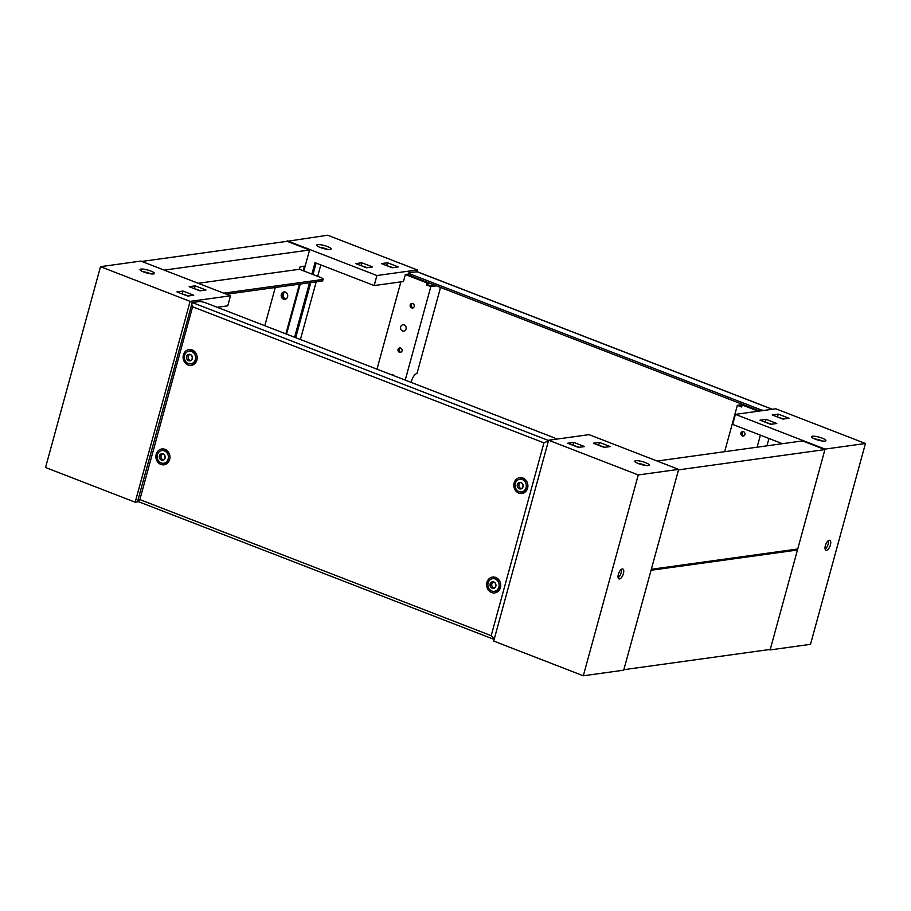 <?xml version="1.0" encoding="UTF-8"?>
<svg xmlns="http://www.w3.org/2000/svg" width="911" height="911" viewBox="0 0 911 911"><rect width="100%" height="100%" fill="white"/><g stroke="black" fill="none" stroke-linecap="round" stroke-linejoin="round"><path stroke-width="1.37" d="M192.323 358.683A3.405 2.995 -97.9 0 0 186.584 356.463A3.405 2.995 -97.9 0 0 192.323 358.683M184.58 355.415A6.388 5.614 82.1 0 1 189.089 351.168A6.388 5.614 82.1 0 1 195.341 359.583A6.388 5.614 82.1 0 1 190.843 363.831A6.388 5.614 82.1 0 1 184.58 355.415M165.13 458.085A3.405 2.995 -97.9 0 0 159.391 455.864A3.405 2.995 -97.9 0 0 165.13 458.085M157.387 454.828A6.388 5.614 82.1 0 1 161.885 450.581A6.388 5.614 82.1 0 1 168.148 458.996A6.388 5.614 82.1 0 1 163.638 463.243A6.388 5.614 82.1 0 1 157.387 454.828M495.857 586.183A3.405 2.995 -97.9 0 0 490.118 583.962A3.405 2.995 -97.9 0 0 495.857 586.183M488.114 582.915A6.388 5.614 82.1 0 1 492.623 578.667A6.388 5.614 82.1 0 1 498.875 587.083A6.388 5.614 82.1 0 1 494.366 591.33A6.388 5.614 82.1 0 1 488.114 582.915M523.051 486.77A3.405 2.995 -97.9 0 0 517.311 484.55A3.405 2.995 -97.9 0 0 523.051 486.77M515.307 483.502A6.388 5.614 82.1 0 1 519.817 479.266A6.388 5.614 82.1 0 1 526.068 487.67A6.388 5.614 82.1 0 1 521.57 491.917A6.388 5.614 82.1 0 1 515.307 483.502M186.766 356.531A3.2 2.801 -97.9 0 0 192.141 358.615A3.2 2.801 -97.9 0 0 186.766 356.531M189.795 354.425A3.2 2.801 -97.9 0 0 190.638 360.505M159.573 455.944A3.2 2.801 -97.9 0 0 164.948 458.017A3.2 2.801 -97.9 0 0 159.573 455.944M162.602 453.826A3.2 2.801 -97.9 0 0 163.445 459.918M490.3 584.031A3.2 2.801 -97.9 0 0 495.675 586.115A3.2 2.801 -97.9 0 0 490.3 584.031M493.329 581.924A3.2 2.801 -97.9 0 0 494.172 588.005M517.494 484.618A3.2 2.801 -97.9 0 0 522.868 486.702A3.2 2.801 -97.9 0 0 517.494 484.618M520.523 482.511A3.2 2.801 -97.9 0 0 521.365 488.603M196.935 359.811A6.616 5.808 82.1 0 1 190.843 363.831L192.358 363.614A6.388 5.614 -97.9 0 0 196.856 359.378A6.388 5.614 -97.9 0 0 190.604 350.963L189.089 351.168A6.616 5.808 82.1 0 1 196.047 353.377M169.742 459.224A6.616 5.808 82.1 0 1 163.65 463.232L165.153 463.027A6.388 5.614 -97.9 0 0 169.662 458.78A6.388 5.614 -97.9 0 0 163.399 450.376L161.885 450.581A6.616 5.808 82.1 0 1 168.854 452.79M500.469 587.31A6.616 5.808 82.1 0 1 494.377 591.33L495.88 591.114A6.388 5.614 -97.9 0 0 500.39 586.878A6.388 5.614 -97.9 0 0 494.138 578.462L492.623 578.667A6.616 5.808 82.1 0 1 499.581 580.876M527.663 487.897A6.616 5.808 82.1 0 1 521.57 491.917L523.085 491.712A6.388 5.614 -97.9 0 0 527.583 487.465A6.388 5.614 -97.9 0 0 521.331 479.049L519.817 479.266A6.616 5.808 82.1 0 1 526.774 481.464M196.867 360.084A7.994 7.015 82.1 0 1 196.844 360.152A7.994 7.015 82.1 0 1 188.042 365.004A7.994 7.015 82.1 0 1 183.407 354.869A7.994 7.015 82.1 0 1 189.01 349.562A7.994 7.015 82.1 0 1 195.865 353.069A7.994 7.015 82.1 0 1 196.867 360.084M169.674 459.497A7.994 7.015 82.1 0 1 169.651 459.565A7.994 7.015 82.1 0 1 160.848 464.416A7.994 7.015 82.1 0 1 156.214 454.282A7.994 7.015 82.1 0 1 161.816 448.975A7.994 7.015 82.1 0 1 168.672 452.482A7.994 7.015 82.1 0 1 169.674 459.497M500.401 587.584A7.994 7.015 82.1 0 1 500.378 587.652A7.994 7.015 82.1 0 1 491.576 592.503A7.994 7.015 82.1 0 1 486.941 582.368A7.994 7.015 82.1 0 1 492.544 577.062A7.994 7.015 82.1 0 1 499.399 580.569A7.994 7.015 82.1 0 1 500.401 587.584M527.594 488.171A7.994 7.015 82.1 0 1 527.571 488.239A7.994 7.015 82.1 0 1 518.769 493.09A7.994 7.015 82.1 0 1 514.134 482.955A7.994 7.015 82.1 0 1 519.737 477.649A7.994 7.015 82.1 0 1 526.592 481.167A7.994 7.015 82.1 0 1 527.594 488.171M494.582 639.499L491.2 635.662L543.947 442.86L192.608 306.791C191.572 304.331 191.458 302.907 192.255 302.532L199.065 301.587A5.329 1.116 15.3 0 1 206.08 302.976L553.831 437.656A5.329 1.116 15.3 0 1 556.393 439.159M543.947 442.86L548.98 440.685M192.608 306.791L139.861 499.581L137.607 501.346L192.255 302.532L548.559 440.525M285.337 299.252A3.724 3.268 82.1 0 1 284.323 291.919A3.724 3.268 -97.9 0 0 285.337 299.252M287.591 296.849A3.724 3.268 82.1 0 1 281.317 294.424A3.724 3.268 82.1 0 1 287.591 296.849M264.816 325.728L275.281 287.489M285.883 333.881L299.491 284.141M303.169 270.715L304.411 266.16L300.118 266.764L299.434 269.269L198.199 283.287M303.818 270.966L309.558 249.99L287.159 241.313L141.797 261.434M286.544 334.132L300.254 284.038M309.558 249.99L164.208 270.111M322.448 279.518A5.329 1.116 15.3 0 0 323.109 279.176L322.688 280.69A5.329 1.116 -164.7 0 1 322.038 281.021L322.448 279.518L223.742 293.171M226.497 294.242L322.038 281.021M323.109 279.176A5.329 1.116 15.3 0 0 320.49 277.422L299.434 269.269M621.404 569.307A5.329 2.289 -68.8 0 1 621.165 572.746A5.329 2.289 -68.8 0 1 618.125 577.756M618.364 574.317A5.329 2.289 -68.8 0 1 622.805 568.999A5.329 2.289 -68.8 0 1 623.409 573.611A5.329 2.289 -68.8 0 1 618.968 578.929A5.329 2.289 -68.8 0 1 618.364 574.317M637.666 463.289A7.459 1.56 -164.7 0 1 644.84 465.145A7.459 1.56 -164.7 0 1 645.637 465.475M638.463 463.608A7.459 1.56 -164.7 0 1 634.808 461.16A7.459 1.56 -164.7 0 1 645.523 462.64A7.459 1.56 -164.7 0 1 649.179 465.088A7.459 1.56 -164.7 0 1 638.463 463.608M548.627 440.241L493.694 641.059L583.325 675.78L638.258 474.95L548.627 440.241L589.018 434.649L678.649 469.359L638.258 474.95M572.313 445.024L579.248 447.312M597.969 445.012L604.904 447.29M599.427 442.393L610.188 446.561L604.13 447.392L593.368 443.236L599.427 442.393L598.743 444.898M573.771 442.416L584.532 446.572L578.474 447.415L567.712 443.247L573.771 442.416L573.087 444.921M678.649 469.359L623.705 670.189L583.325 675.78M578.36 446.959L577.574 447.073M143.71 272.002A7.459 1.56 15.3 0 0 154.437 273.482A7.459 1.56 15.3 0 0 150.782 271.022A7.459 1.56 15.3 0 0 140.055 269.542A7.459 1.56 15.3 0 0 143.71 272.002M150.884 273.858A7.459 1.56 15.3 0 0 150.087 273.528A7.459 1.56 15.3 0 0 142.913 271.672M217.239 307.292L227.761 305.834L230.506 295.79L190.114 301.382L100.495 266.672L45.55 467.502L135.181 502.212L190.114 301.382M138.631 501.733L135.181 502.212M200.682 290.734L193.747 288.457M188.475 295.961L181.528 293.684M230.506 295.79L140.875 261.081L100.495 266.672M195.205 285.838L189.146 286.68L199.908 290.848L205.966 290.005L195.205 285.838L194.521 288.354M182.997 291.064L176.939 291.907L187.689 296.064L193.747 295.232L182.997 291.064L182.314 293.57M400.681 326.912A3.2 2.801 82.1 0 1 406.055 328.996A3.2 2.801 82.1 0 1 400.681 326.912M417.306 271.842L409.597 272.435A5.329 1.116 15.3 0 0 408.948 272.776L408.538 274.279A5.329 1.116 15.3 0 0 408.572 274.507A5.329 1.116 15.3 0 0 411.146 276.033L758.897 410.713A5.329 1.116 15.3 0 0 759.728 411.009M408.948 272.776A5.329 1.116 15.3 0 0 411.556 274.53L759.318 409.21A5.329 1.116 15.3 0 0 763.828 410.451M408.572 274.507L407.524 274.712M407.672 274.154L408.606 274.029M770.262 649.418L797.455 550.005L651.046 570.275L623.841 669.687L770.262 649.418M795.61 549.299L797.455 550.005M797.729 549.003L824.922 449.59L678.513 469.86L651.319 569.273L797.729 549.003M657.161 461.034L802.511 440.913L824.922 449.59M740.905 433.032A2.391 2.107 -97.9 0 0 744.936 434.593A2.391 2.107 -97.9 0 0 740.905 433.032M743.239 431.461A2.391 2.107 -97.9 0 0 743.866 435.982M828.395 540.644A5.329 2.289 -68.8 0 1 828.167 544.095A5.329 2.289 -68.8 0 1 825.127 549.105M830.411 544.96A5.329 2.289 -68.8 0 1 825.958 550.278A5.329 2.289 -68.8 0 1 825.355 545.655A5.329 2.289 -68.8 0 1 829.807 540.348A5.329 2.289 -68.8 0 1 830.411 544.96M822.234 438.168A7.459 1.56 15.3 0 0 811.507 436.699A7.459 1.56 15.3 0 0 815.163 439.148A7.459 1.56 15.3 0 0 825.89 440.628A7.459 1.56 15.3 0 0 822.234 438.168M822.337 441.004A7.459 1.56 15.3 0 0 821.54 440.685A7.459 1.56 15.3 0 0 814.366 438.829M742.385 432.315L742.078 433.442M724.655 451.697L737.341 405.327L741.634 406.989L742.192 404.985L758.271 411.214M742.977 404.552L737.341 405.327M741.805 406.397L740.837 406.021L741.941 405.873M757.109 447.199L760.4 435.151M759.535 411.043L743.444 404.814L742.192 404.985M782.447 443.691L732.683 424.424L735.428 414.38L775.819 408.788L865.45 443.498L810.505 644.328L770.125 649.919L825.059 449.089L865.45 443.498M771.515 424.23L764.568 421.952M783.722 419.003L776.787 416.726M766.948 445.832L768.964 438.464M769.203 649.566L770.125 649.919M770.729 424.332L776.787 423.49L766.037 419.333L759.979 420.165L770.729 424.332M782.948 419.106L789.006 418.274L778.245 414.106L772.186 414.949L782.948 419.106M735.428 414.38L825.059 449.089M777.561 416.612L778.245 414.106M765.354 421.839L766.037 419.333M414.209 306.506A2.391 2.107 -97.9 0 0 410.178 304.946A2.391 2.107 -97.9 0 0 414.209 306.506M412.512 303.374A2.391 2.107 -97.9 0 0 413.138 307.895M402.058 350.94A2.391 2.107 -97.9 0 0 398.027 349.38A2.391 2.107 -97.9 0 0 402.058 350.94M400.362 347.808A2.391 2.107 -97.9 0 0 400.988 352.329M394.292 375.867A2.391 2.107 -97.9 0 0 391.969 374.968M440.104 287.25A5.329 2.289 111.2 0 1 439.785 290.199L416.999 373.487A7.459 3.211 111.2 0 0 411.544 381.014A7.459 3.211 111.2 0 0 411.225 382.426M284.972 291.987A3.724 3.268 -97.9 0 0 285.952 299.002M319.613 247.211A7.459 1.56 -164.7 0 1 326.798 249.067A7.459 1.56 -164.7 0 1 327.596 249.398M327.482 246.562A7.459 1.56 -164.7 0 1 331.137 249.01A7.459 1.56 -164.7 0 1 320.41 247.541A7.459 1.56 -164.7 0 1 316.755 245.082A7.459 1.56 -164.7 0 1 327.482 246.562M436.449 285.826L430.812 286.612L405.236 380.103M428.318 282.763L427.054 282.934L405.361 274.541L406.625 274.359L428.318 282.763L427.771 284.767L429.833 285.564L434.205 284.961M430.812 286.612L426.507 284.949L427.771 284.767M427.054 282.934L426.507 284.949M416.862 271.569L417.306 269.941L376.915 275.532L374.17 285.564L403.459 281.51L405.361 274.541M400.874 281.875L376.995 369.171M295.711 337.685L310.788 282.581M312.985 274.518L316.117 263.085M386.002 265.374L392.937 267.652M360.346 265.397L367.292 267.675M320.82 264.907L317.7 276.34M316.197 281.829L300.414 339.507M366.507 267.777L355.757 263.609L361.815 262.778L372.565 266.946L366.507 267.777M392.163 267.766L381.413 263.598L387.471 262.755L398.221 266.923L392.163 267.766M417.306 269.941L327.675 235.22L287.159 241.313M376.915 275.532L287.295 240.811M374.17 285.564L315.012 262.653L311.892 274.097M309.524 282.752L294.606 337.264M387.471 262.755L386.776 265.272M361.815 262.778L361.132 265.283M139.861 499.581L491.2 635.662M772.198 409.29L416.418 271.501M411.146 276.033L411.556 274.53M758.897 410.713L759.318 409.21M137.607 501.346L494.138 639.431M416.817 271.558L772.369 409.267"/></g></svg>
